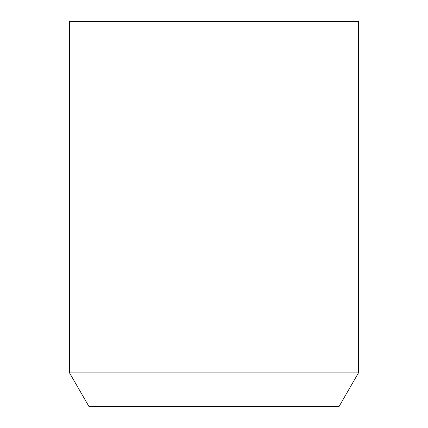 <?xml version="1.0" encoding="UTF-8"?>
<svg xmlns="http://www.w3.org/2000/svg" width="428" height="428" viewBox="0 0 428 428"><rect width="100%" height="100%" fill="white"/><g stroke="black" fill="none" stroke-linecap="round" stroke-linejoin="round"><path stroke-width="0.64" d="M358.45 372.895L358.45 21.4L69.55 21.4L69.55 372.895L89.008 406.6L338.992 406.6L358.45 372.895L69.55 372.895"/></g></svg>

